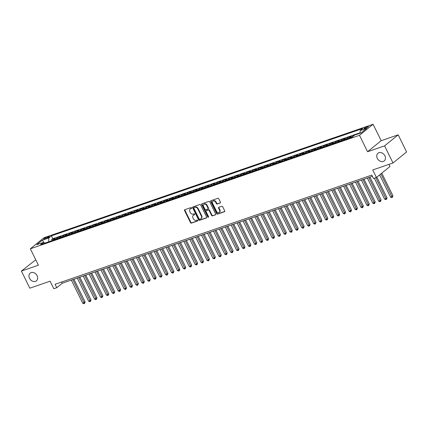<?xml version="1.0" encoding="UTF-8"?>
<svg xmlns="http://www.w3.org/2000/svg" width="428" height="428" viewBox="0 0 428 428"><rect width="100%" height="100%" fill="white"/><g stroke="black" fill="none" stroke-linecap="round" stroke-linejoin="round"><path stroke-width="0.64" d="M191.626 207.89A0.53 0.423 -129.1 0 0 190.99 207.559L184.816 209.688A0.76 0.599 -129.1 0 0 184.564 210.56L190.514 222.651A0.76 0.599 -129.1 0 0 191.423 223.122L197.597 220.992A0.53 0.423 -129.1 0 0 197.137 220.051L196.34 220.324A2.429 1.921 -129.1 0 1 193.419 218.82L192.926 217.809A2.429 1.921 -129.1 0 1 193.253 215.284A2.429 1.921 -129.1 0 1 193.724 215.022L194.526 214.744A0.53 0.423 -129.1 0 0 194.061 213.802L193.263 214.08A2.429 1.921 -129.1 0 1 190.348 212.572L189.85 211.566A2.429 1.921 -129.1 0 1 190.176 209.035A2.429 1.921 -129.1 0 1 190.653 208.773L191.45 208.5A0.53 0.423 -129.1 0 0 191.626 207.89M377.314 158.381A4.954 3.916 -129.1 0 0 384.221 160.917A4.954 3.916 -129.1 0 0 384.89 155.765A4.954 3.916 -129.1 0 0 377.978 153.229A4.954 3.916 -129.1 0 0 377.314 158.381M29.516 278.286A4.954 3.916 -129.1 0 0 36.428 280.827A4.954 3.916 -129.1 0 0 37.092 275.675A4.954 3.916 -129.1 0 0 30.185 273.134A4.954 3.916 -129.1 0 0 29.516 278.286M367.427 126.656A2.477 0.417 -26.2 0 0 365.089 127.763A2.477 0.417 -26.2 0 0 364.03 128.705A2.477 0.417 -26.2 0 0 365.073 128.566A2.477 0.417 -26.2 0 0 367.417 127.453A2.477 0.417 -26.2 0 0 368.471 126.517A2.477 0.417 -26.2 0 0 367.427 126.656M220.179 203.032A0.76 0.599 -129.1 0 0 220.431 202.16L218.762 198.769A0.76 0.599 -129.1 0 0 217.847 198.298L210.993 200.662A0.76 0.599 -129.1 0 0 210.742 201.535L216.691 213.626A0.76 0.599 -129.1 0 0 217.601 214.096L224.459 211.732A0.76 0.599 -129.1 0 0 224.711 210.86L222.694 206.761A0.76 0.599 -129.1 0 0 221.784 206.291L218.847 207.302A0.76 0.599 -129.1 0 0 218.596 208.174L219.596 210.207A2.033 1.605 -129.1 0 1 219.323 212.32A2.033 1.605 -129.1 0 1 216.488 211.277L212.572 203.316A2.033 1.605 -129.1 0 1 212.844 201.203A2.033 1.605 -129.1 0 1 215.68 202.246L216.333 203.573A0.76 0.599 -129.1 0 0 217.247 204.044L220.436 202.824M35.749 259.785L21.4 271.079L29.816 288.188L50.092 281.196L53.8 288.723L56.758 287.707L55.073 284.283L371.788 175.089L373.473 178.513L376.431 177.492L390.026 166.455L388.993 164.357M384.585 145.868L398.184 134.831L381.161 140.7L367.566 151.731L384.585 145.868L393.006 162.972L372.729 169.964L376.431 177.492M367.566 151.731L359.488 135.312L30.34 248.791L43.934 237.754L373.082 124.275L359.488 135.312M21.4 271.079L38.418 265.216L30.34 248.791M200.689 205.001A0.76 0.599 -129.1 0 0 199.78 204.525L192.921 206.89A0.76 0.599 -129.1 0 0 192.67 207.762L198.619 219.853A0.76 0.599 -129.1 0 0 199.528 220.324L206.387 217.959A0.76 0.599 -129.1 0 0 206.638 217.087L200.689 205.001M201.957 203.776L208.816 201.411A0.76 0.599 -129.1 0 1 209.725 201.882L215.675 213.973A0.76 0.599 -129.1 0 1 215.423 214.845L212.491 215.856A0.76 0.599 -129.1 0 1 211.576 215.386L209.164 210.485A0.76 0.599 -129.1 0 0 208.254 210.014L206.307 210.683A0.76 0.599 -129.1 0 0 206.055 211.555L208.57 216.659A0.53 0.423 -129.1 0 1 207.757 216.943L201.706 204.648A0.76 0.599 -129.1 0 1 201.957 203.776M398.184 134.831L406.6 151.94L393.006 162.972M354.336 135.344L353.48 135.639L353.619 135.927M351.709 137.324A3.098 1.819 -109 0 1 352.137 136.73L349.772 137.543L351.11 136.457L347.563 137.682L348.012 138.597M345.787 139.368A3.098 1.819 -109 0 1 346.22 138.768L343.85 139.587L345.193 138.495L341.64 139.721L342.09 140.641M339.869 141.406A3.098 1.819 -109 0 1 340.297 140.812L337.933 141.625L339.27 140.539L335.718 141.764L336.173 142.679M333.947 143.45A3.098 1.819 -109 0 1 334.38 142.85L332.01 143.669L333.353 142.578L329.801 143.803L330.25 144.723M328.03 145.488A3.098 1.819 -109 0 1 328.458 144.894L326.093 145.707L327.431 144.621L323.878 145.846L324.333 146.761M322.107 147.532A3.098 1.819 -109 0 1 322.541 146.932L320.171 147.751L321.514 146.66L317.961 147.885L318.411 148.805M316.19 149.57A3.098 1.819 -109 0 1 316.618 148.976L314.254 149.789L315.591 148.703L312.039 149.928L312.494 150.843M310.268 151.614A3.098 1.819 -109 0 1 310.701 151.014L308.331 151.833L309.674 150.742L306.122 151.967L306.571 152.887M304.351 153.652A3.098 1.819 -109 0 1 304.779 153.058L302.414 153.871L303.752 152.785L300.199 154.01L300.654 154.925M298.428 155.696A3.098 1.819 -109 0 1 298.862 155.096L296.492 155.915L297.835 154.824L294.282 156.049L294.731 156.969M292.506 157.734A3.098 1.819 -109 0 1 292.939 157.14L290.569 157.953L291.912 156.867L288.36 158.093L288.814 159.007M286.589 159.778A3.098 1.819 -109 0 1 287.022 159.179L284.652 159.997L285.995 158.906L282.443 160.131L282.892 161.051M280.666 161.816A3.098 1.819 -109 0 1 281.1 161.222L278.73 162.035L280.072 160.949L276.52 162.175L276.975 163.089M274.749 163.86A3.098 1.819 -109 0 1 275.183 163.261L272.813 164.079L274.155 162.988L270.603 164.213L271.052 165.133M268.827 165.898A3.098 1.819 -109 0 1 269.26 165.304L266.89 166.118L268.233 165.031L264.681 166.257L265.13 167.171M262.91 167.942A3.098 1.819 -109 0 1 263.338 167.343L260.973 168.161L262.316 167.07L258.763 168.295L259.213 169.215M256.987 169.98A3.098 1.819 -109 0 1 257.421 169.386L255.051 170.2L256.393 169.114L252.841 170.339L253.29 171.254M251.07 172.019A3.098 1.819 -109 0 1 251.498 171.425L249.133 172.243L250.471 171.152L246.924 172.377L247.373 173.297M245.148 174.062A3.098 1.819 -109 0 1 245.581 173.468L243.211 174.282L244.554 173.196L241.001 174.421L241.451 175.336M239.231 176.101A3.098 1.819 -109 0 1 239.659 175.507L237.294 176.325L238.631 175.234L235.079 176.459L235.534 177.379M233.308 178.144A3.098 1.819 -109 0 1 233.742 177.55L231.371 178.364L232.714 177.278L229.162 178.503L229.611 179.418M227.391 180.183A3.098 1.819 -109 0 1 227.819 179.589L225.454 180.407L226.792 179.316L223.239 180.541L223.694 181.461M221.469 182.226A3.098 1.819 -109 0 1 221.902 181.633L219.532 182.446L220.875 181.36L217.322 182.585L217.772 183.5M215.552 184.265A3.098 1.819 -109 0 1 215.98 183.671L213.615 184.489L214.952 183.398L211.4 184.623L211.855 185.543M209.629 186.308A3.098 1.819 -109 0 1 210.062 185.715L207.692 186.528L209.035 185.442L205.483 186.667L205.932 187.582M203.712 188.347A3.098 1.819 -109 0 1 204.14 187.753L201.775 188.571L203.113 187.48L199.56 188.705L200.015 189.625M197.79 190.39A3.098 1.819 -109 0 1 198.223 189.797L195.853 190.61L197.196 189.524L193.643 190.749L194.093 191.664M191.867 192.429A3.098 1.819 -109 0 1 192.3 191.835L189.936 192.654L191.273 191.562L187.721 192.787L188.176 193.707M185.95 194.473A3.098 1.819 -109 0 1 186.383 193.879L184.013 194.692L185.356 193.606L181.804 194.831L182.253 195.746M180.028 196.511A3.098 1.819 -109 0 1 180.461 195.917L178.091 196.736L179.434 195.644L175.881 196.869L176.336 197.79M174.11 198.555A3.098 1.819 -109 0 1 174.544 197.961L172.174 198.774L173.517 197.688L169.964 198.913L170.414 199.828M168.188 200.593A3.098 1.819 -109 0 1 168.621 199.999L166.251 200.818L167.594 199.726L164.042 200.951L164.496 201.872M162.271 202.637A3.098 1.819 -109 0 1 162.699 202.043L160.334 202.856L161.677 201.77L158.125 202.995L158.574 203.91M156.348 204.675A3.098 1.819 -109 0 1 156.782 204.081L154.412 204.9L155.755 203.808L152.202 205.033L152.652 205.954M150.431 206.719A3.098 1.819 -109 0 1 150.859 206.125L148.495 206.938L149.832 205.852L146.285 207.077L146.734 207.992M144.509 208.757A3.098 1.819 -109 0 1 144.942 208.163L142.572 208.982L143.915 207.89L140.363 209.115L140.812 210.036M138.592 210.801A3.098 1.819 -109 0 1 139.02 210.207L136.655 211.02L137.993 209.934L134.446 211.159L134.895 212.074M132.669 212.839A3.098 1.819 -109 0 1 133.103 212.245L130.733 213.064L132.075 211.972L128.523 213.198L128.972 214.118M126.752 214.883A3.098 1.819 -109 0 1 127.18 214.289L124.816 215.102L126.153 214.016L122.601 215.241L123.055 216.156M120.83 216.921A3.098 1.819 -109 0 1 121.263 216.327L118.893 217.146L120.236 216.054L116.684 217.28L117.133 218.2M114.913 218.965A3.098 1.819 -109 0 1 115.341 218.371L112.976 219.184L114.313 218.098L110.761 219.323L111.216 220.238M108.99 221.003A3.098 1.819 -109 0 1 109.424 220.409L107.053 221.228L108.396 220.136L104.844 221.362L105.293 222.282M103.073 223.047A3.098 1.819 -109 0 1 103.501 222.453L101.136 223.266L102.474 222.18L98.922 223.405L99.376 224.32M97.151 225.085A3.098 1.819 -109 0 1 97.584 224.491L95.214 225.31L96.557 224.219L93.004 225.444L93.454 226.364M91.234 227.129A3.098 1.819 -109 0 1 91.662 226.535L89.297 227.348L90.634 226.262L87.082 227.487L87.537 228.402M85.311 229.167A3.098 1.819 -109 0 1 85.744 228.573L83.374 229.392L84.717 228.301L81.165 229.526L81.614 230.446M79.389 231.211A3.098 1.819 -109 0 1 79.822 230.617L77.452 231.43L78.795 230.344L75.242 231.569L75.697 232.484M73.472 233.249A3.098 1.819 -109 0 1 73.905 232.655L71.535 233.474L72.878 232.383L69.325 233.608L69.775 234.528M67.549 235.293A3.098 1.819 -109 0 1 67.982 234.699L65.612 235.512L66.955 234.426L63.403 235.651L63.858 236.566M61.632 237.331A3.098 1.819 -109 0 1 62.06 236.738L59.695 237.556L61.038 236.465L57.486 237.69L56.143 238.781A3.098 1.819 71 0 0 55.71 239.375M57.935 238.61L57.486 237.69M44.785 238.974L46.085 238.524A2.397 0.407 -26.2 0 0 48.353 237.449A2.397 0.407 -26.2 0 0 49.38 236.54A2.397 0.407 -26.2 0 0 48.364 236.673L47.064 237.123A2.397 0.407 -26.2 0 0 44.796 238.198A2.397 0.407 -26.2 0 0 43.774 239.108A2.397 0.407 -26.2 0 0 44.785 238.974M360.114 133.226L360.194 130.588L362.767 128.502L51.381 235.86L48.808 237.947L48.69 241.793M360.194 130.588L366.71 128.347L361.125 132.878L354.614 135.12L352.041 137.211L40.649 244.565L43.223 242.478L36.712 244.725L42.297 240.188L48.808 237.947M360.13 132.771L52.794 238.733L51.563 239.734L55.116 238.508L53.773 239.594A3.098 1.819 71 0 0 53.345 240.188M62.06 236.738L63.403 235.651M67.982 234.699L69.325 233.608M73.905 232.655L75.242 231.569M79.822 230.617L81.165 229.526M85.744 228.573L87.082 227.487M91.662 226.535L93.004 225.444M97.584 224.491L98.922 223.405M103.501 222.453L104.844 221.362M109.424 220.409L110.761 219.323M115.341 218.371L116.684 217.28M121.263 216.327L122.601 215.241M127.18 214.289L128.523 213.198M133.103 212.245L134.446 211.159M139.02 210.207L140.363 209.115M144.942 208.163L146.285 207.077M150.859 206.125L152.202 205.033M156.782 204.081L158.125 202.995M162.699 202.043L164.042 200.951M168.621 199.999L169.964 198.913M174.544 197.961L175.881 196.869M180.461 195.917L181.804 194.831M186.383 193.879L187.721 192.787M192.3 191.835L193.643 190.749M198.223 189.797L199.56 188.705M204.14 187.753L205.483 186.667M210.062 185.715L211.4 184.623M215.98 183.671L217.322 182.585M221.902 181.633L223.239 180.541M227.819 179.589L229.162 178.503M233.742 177.55L235.079 176.459M239.659 175.507L241.001 174.421M245.581 173.468L246.924 172.377M251.498 171.425L252.841 170.339M257.421 169.386L258.763 168.295M263.338 167.343L264.681 166.257M269.26 165.304L270.603 164.213M275.183 163.261L276.52 162.175M281.1 161.222L282.443 160.131M287.022 159.179L288.36 158.093M292.939 157.14L294.282 156.049M298.862 155.096L300.199 154.01M304.779 153.058L306.122 151.967M310.701 151.014L312.039 149.928M316.618 148.976L317.961 147.885M322.541 146.932L323.878 145.846M328.458 144.894L329.801 143.803M334.38 142.85L335.718 141.764M340.297 140.812L341.64 139.721M346.22 138.768L347.563 137.682M352.137 136.73L353.48 135.639M381.161 140.7L373.082 124.275M56.758 287.707L62.269 283.229L372.392 176.309M61.669 282.009L62.269 283.229M52.013 240.648L51.563 239.734M52.794 238.733L51.381 235.86M44.571 243.216L43.223 242.478M59.695 237.556A3.098 1.819 71 0 0 59.262 238.15M65.612 235.512A3.098 1.819 71 0 0 65.184 236.106M71.535 233.474A3.098 1.819 71 0 0 71.102 234.068M77.452 231.43A3.098 1.819 71 0 0 77.024 232.024M83.374 229.392A3.098 1.819 71 0 0 82.941 229.986M89.297 227.348A3.098 1.819 71 0 0 88.864 227.942M95.214 225.31A3.098 1.819 71 0 0 94.781 225.904M101.136 223.266A3.098 1.819 71 0 0 100.703 223.86M107.053 221.228A3.098 1.819 71 0 0 106.62 221.822M112.976 219.184A3.098 1.819 71 0 0 112.543 219.778M118.893 217.146A3.098 1.819 71 0 0 118.465 217.74M124.816 215.102A3.098 1.819 71 0 0 124.382 215.696M130.733 213.064A3.098 1.819 71 0 0 130.305 213.658M136.655 211.02A3.098 1.819 71 0 0 136.222 211.614M142.572 208.982A3.098 1.819 71 0 0 142.144 209.576M148.495 206.938A3.098 1.819 71 0 0 148.061 207.537M154.412 204.9A3.098 1.819 71 0 0 153.984 205.494M160.334 202.856A3.098 1.819 71 0 0 159.901 203.455M166.251 200.818A3.098 1.819 71 0 0 165.823 201.411M172.174 198.774A3.098 1.819 71 0 0 171.74 199.373M178.091 196.736A3.098 1.819 71 0 0 177.663 197.329M184.013 194.692A3.098 1.819 71 0 0 183.58 195.291M189.936 192.654A3.098 1.819 71 0 0 189.502 193.247M195.853 190.61A3.098 1.819 71 0 0 195.419 191.209M201.775 188.571A3.098 1.819 71 0 0 201.342 189.165M207.692 186.528A3.098 1.819 71 0 0 207.259 187.127M213.615 184.489A3.098 1.819 71 0 0 213.181 185.083M219.532 182.446A3.098 1.819 71 0 0 219.104 183.045M225.454 180.407A3.098 1.819 71 0 0 225.021 181.001M231.371 178.364A3.098 1.819 71 0 0 230.943 178.963M237.294 176.325A3.098 1.819 71 0 0 236.861 176.919M243.211 174.282A3.098 1.819 71 0 0 242.783 174.881M249.133 172.243A3.098 1.819 71 0 0 248.7 172.837M255.051 170.2A3.098 1.819 71 0 0 254.623 170.799M260.973 168.161A3.098 1.819 71 0 0 260.54 168.755M266.89 166.118A3.098 1.819 71 0 0 266.462 166.717M272.813 164.079A3.098 1.819 71 0 0 272.379 164.673M278.73 162.035A3.098 1.819 71 0 0 278.302 162.635M284.652 159.997A3.098 1.819 71 0 0 284.219 160.591M290.569 157.953A3.098 1.819 71 0 0 290.141 158.553M296.492 155.915A3.098 1.819 71 0 0 296.058 156.509M302.414 153.871A3.098 1.819 71 0 0 301.981 154.471M308.331 151.833A3.098 1.819 71 0 0 307.898 152.427M314.254 149.789A3.098 1.819 71 0 0 313.82 150.389M320.171 147.751A3.098 1.819 71 0 0 319.737 148.345M326.093 145.707A3.098 1.819 71 0 0 325.66 146.306M332.01 143.669A3.098 1.819 71 0 0 331.582 144.263M337.933 141.625A3.098 1.819 71 0 0 337.499 142.224M343.85 139.587A3.098 1.819 71 0 0 343.422 140.181M349.772 137.543A3.098 1.819 71 0 0 349.339 138.142M44.421 243.136L42.297 240.188M191.674 208.249L191.022 208.473A2.429 1.921 -129.1 0 0 190.546 208.736L190.176 209.035M193.253 215.284L193.622 214.984A2.429 1.921 -129.1 0 1 194.093 214.722L194.751 214.498M184.891 209.661A0.76 0.599 -129.1 0 0 184.933 210.26L190.883 222.351A0.76 0.599 -129.1 0 0 191.792 222.822L197.822 220.741M192.996 206.863A0.76 0.599 -129.1 0 0 193.039 207.468L198.988 219.553A0.76 0.599 -129.1 0 0 199.897 220.029L206.676 217.691M194.023 207.612A0.53 0.423 -129.1 0 0 193.847 208.222L199.068 218.836A0.53 0.423 -129.1 0 0 199.705 219.163L200.55 218.874A2.429 1.921 -129.1 0 0 201.026 218.612A2.429 1.921 -129.1 0 0 201.353 216.081L197.784 208.832A2.429 1.921 -129.1 0 0 194.863 207.323L194.023 207.612L194.392 207.312A0.53 0.423 -129.1 0 0 194.21 207.462M201.026 218.612L201.39 218.312A2.429 1.921 -129.1 0 0 201.722 215.787L201.353 216.081M194.392 207.312L195.232 207.024A2.429 1.921 -129.1 0 1 198.148 208.532L201.722 215.787M215.712 214.572L212.491 215.856M206.414 210.592A0.76 0.599 -129.1 0 1 206.676 210.383L208.623 209.715A0.76 0.599 -129.1 0 1 209.533 210.185L211.946 215.086A0.76 0.599 -129.1 0 0 212.855 215.557M202.032 203.749A0.76 0.599 -129.1 0 0 202.075 204.349L208.12 216.643A0.53 0.423 -129.1 0 0 208.623 216.991M206.66 205.397A2.033 1.605 -129.1 0 0 203.824 204.354A2.033 1.605 -129.1 0 0 203.551 206.467L204.932 209.271A0.76 0.599 -129.1 0 0 205.841 209.741L207.789 209.073A0.76 0.599 -129.1 0 0 208.04 208.201L206.66 205.397L207.029 205.098A2.033 1.605 -129.1 0 0 204.193 204.054L203.824 204.354M208.158 208.773A0.76 0.599 -129.1 0 0 208.409 207.901L208.04 208.201M207.029 205.098L208.409 207.901M212.844 201.203L213.214 200.909A2.033 1.605 -129.1 0 1 216.049 201.946L216.702 203.273A0.76 0.599 -129.1 0 0 217.611 203.744L220.468 202.76M219.323 212.32L219.692 212.021A2.033 1.605 -129.1 0 0 219.965 209.907L219.596 210.207M218.927 207.275A0.76 0.599 -129.1 0 0 218.965 207.874L219.965 209.907M211.068 200.636A0.76 0.599 -129.1 0 0 211.111 201.235L217.06 213.326A0.76 0.599 -129.1 0 0 217.97 213.797L224.748 211.459M71.353 280.099L82.727 303.211L85.124 301.954L73.932 279.211M85.124 301.954L84.477 303.516L72.835 279.591M84.477 303.516L83.883 303.725L82.727 303.211M77.275 278.056L88.644 301.168L90.126 300.659L91.046 299.916L79.854 277.167M91.046 299.916L90.394 301.478L78.752 277.547M90.394 301.478L89.805 301.681L88.644 301.168M83.193 276.017L94.567 299.129L96.963 297.872L85.771 275.129M96.963 297.872L96.316 299.44L84.674 275.509M96.316 299.44L95.722 299.643L94.567 299.129M89.115 273.974L100.484 297.085L101.966 296.577L102.886 295.834L91.694 273.085M102.886 295.834L102.233 297.396L90.592 273.465M102.233 297.396L101.645 297.599L100.484 297.085M95.032 271.935L106.406 295.047L108.803 293.79L97.611 271.047M108.803 293.79L108.156 295.357L96.514 271.427M108.156 295.357L107.562 295.561L106.406 295.047M100.954 269.891L112.323 293.003L113.805 292.495L114.725 291.752L103.533 269.003M114.725 291.752L114.073 293.314L102.431 269.383M114.073 293.314L113.484 293.517L112.323 293.003M106.872 267.853L118.246 290.965L120.643 289.708L109.45 266.965M120.643 289.708L119.995 291.275L108.354 267.345M119.995 291.275L119.401 291.479L118.246 290.965M112.794 265.809L124.163 288.921L125.645 288.413L126.565 287.67L115.373 264.921M126.565 287.67L125.912 289.232L114.271 265.301M125.912 289.232L125.324 289.435L124.163 288.921M118.711 263.771L130.085 286.883L132.482 285.626L121.29 262.883M132.482 285.626L131.835 287.193L120.193 263.263M131.835 287.193L131.241 287.397L130.085 286.883M124.634 261.727L136.008 284.839L137.484 284.331L138.405 283.587L127.212 260.839M138.405 283.587L137.752 285.15L126.116 261.219M137.752 285.15L137.163 285.353L136.008 284.839M130.551 259.689L141.925 282.801L144.322 281.544L133.129 258.801M144.322 281.544L143.674 283.111L132.033 259.181M143.674 283.111L143.08 283.315L141.925 282.801M136.473 257.651L147.847 280.757L149.324 280.249L150.244 279.505L139.052 256.757M150.244 279.505L149.597 281.068L137.955 257.137M149.597 281.068L149.003 281.271L147.847 280.757M142.39 255.607L153.764 278.719L156.161 277.462L144.974 254.719M156.161 277.462L155.514 279.029L143.872 255.099M155.514 279.029L154.92 279.233L153.764 278.719M148.313 253.569L159.687 276.675L161.163 276.167L162.084 275.423L150.891 252.675M162.084 275.423L161.436 276.986L149.795 253.055M161.436 276.986L160.842 277.189L159.687 276.675M154.235 251.525L165.604 274.637L168.001 273.38L156.814 250.637M168.001 273.38L167.353 274.947L155.712 251.017M167.353 274.947L166.76 275.15L165.604 274.637M160.152 249.487L171.526 272.593L173.003 272.085L173.923 271.341L162.731 248.593M173.923 271.341L173.276 272.904L161.634 248.973M173.276 272.904L172.682 273.107L171.526 272.593M166.075 247.443L177.443 270.555L179.846 269.298L168.653 246.555M179.846 269.298L179.193 270.865L167.551 246.935M179.193 270.865L178.604 271.068L177.443 270.555M171.992 245.405L183.366 268.511L184.843 268.003L185.763 267.259L174.571 244.511M185.763 267.259L185.115 268.821L173.474 244.891M185.115 268.821L184.522 269.025L183.366 268.511M177.914 243.361L189.283 266.473L190.765 265.965L191.685 265.216L180.493 242.473M191.685 265.216L191.032 266.783L179.391 242.853M191.032 266.783L190.444 266.986L189.283 266.473M183.831 241.322L195.205 264.429L196.682 263.921L197.602 263.177L186.41 240.429M197.602 263.177L196.955 264.739L185.313 240.809M196.955 264.739L196.361 264.943L195.205 264.429M189.754 239.279L201.123 262.391L202.605 261.882L203.525 261.134L192.333 238.391M203.525 261.134L202.872 262.701L191.23 238.771M202.872 262.701L202.284 262.904L201.123 262.391M195.671 237.24L207.045 260.347L208.522 259.839L209.442 259.095L198.25 236.347M209.442 259.095L208.794 260.657L197.153 236.727M208.794 260.657L208.201 260.861L207.045 260.347M201.593 235.197L212.962 258.309L214.444 257.8L215.364 257.051L204.172 234.309M215.364 257.051L214.712 258.619L203.07 234.688M214.712 258.619L214.123 258.822L212.962 258.309M207.51 233.158L218.885 256.265L220.367 255.757L221.281 255.013L210.089 232.265M221.281 255.013L220.634 256.575L208.992 232.645M220.634 256.575L220.04 256.779L218.885 256.265M213.433 231.115L224.802 254.227L226.284 253.718L227.204 252.969L216.012 230.227M227.204 252.969L226.551 254.537L214.91 230.606M226.551 254.537L225.963 254.74L224.802 254.227M219.35 229.076L230.724 252.183L232.206 251.675L233.121 250.931L221.929 228.183M233.121 250.931L232.474 252.493L220.832 228.563M232.474 252.493L231.88 252.697L230.724 252.183M225.272 227.033L236.641 250.145L238.123 249.636L239.043 248.887L227.851 226.144M239.043 248.887L238.391 250.455L226.749 226.524M238.391 250.455L237.802 250.658L236.641 250.145M231.19 224.994L242.564 248.101L244.046 247.593L244.96 246.849L233.768 224.101M244.96 246.849L244.313 248.411L232.672 224.481M244.313 248.411L243.719 248.615L242.564 248.101M237.112 222.951L248.486 246.063L249.963 245.554L250.883 244.805L239.691 222.062M250.883 244.805L250.236 246.373L238.594 222.442M250.236 246.373L249.642 246.576L248.486 246.063M243.029 220.912L254.403 244.019L255.885 243.511L256.8 242.767L245.608 220.019M256.8 242.767L256.153 244.329L244.511 220.399M256.153 244.329L255.559 244.532L254.403 244.019M248.952 218.869L260.326 241.981L261.802 241.472L262.722 240.723L251.53 217.98M262.722 240.723L262.075 242.291L250.434 218.36M262.075 242.291L261.481 242.494L260.326 241.981M254.874 216.83L266.243 239.937L267.725 239.429L268.64 238.685L257.453 215.937M268.64 238.685L267.992 240.247L256.351 216.317M267.992 240.247L267.398 240.45L266.243 239.937M260.791 214.786L272.165 237.898L273.642 237.39L274.562 236.641L263.37 213.898M274.562 236.641L273.915 238.209L262.273 214.278M273.915 238.209L273.321 238.412L272.165 237.898M266.714 212.748L278.082 235.855L279.564 235.346L280.484 234.603L269.292 211.855M280.484 234.603L279.832 236.165L268.19 212.234M279.832 236.165L279.238 236.368L278.082 235.855M272.631 210.704L284.005 233.816L285.481 233.308L286.402 232.559L275.209 209.816M286.402 232.559L285.754 234.127L274.113 210.196M285.754 234.127L285.16 234.33L284.005 233.816M278.553 208.666L289.922 231.773L291.404 231.264L292.324 230.521L281.132 207.773M292.324 230.521L291.671 232.083L280.03 208.152M291.671 232.083L291.083 232.286L289.922 231.773M284.47 206.622L295.844 229.734L297.321 229.226L298.241 228.477L287.049 205.734M298.241 228.477L297.594 230.045L285.952 206.114M297.594 230.045L297 230.248L295.844 229.734M290.393 204.584L301.761 227.691L303.243 227.182L304.164 226.439L292.971 203.691M304.164 226.439L303.511 228.001L291.869 204.07M303.511 228.001L302.922 228.204L301.761 227.691M296.31 202.54L307.684 225.652L309.16 225.144L310.081 224.395L298.888 201.652M310.081 224.395L309.433 225.963L297.792 202.032M309.433 225.963L308.839 226.166L307.684 225.652M302.232 200.502L313.601 223.609L315.083 223.1L316.003 222.357L304.811 199.609M316.003 222.357L315.35 223.919L303.709 199.988M315.35 223.919L314.762 224.122L313.601 223.609M308.149 198.458L319.523 221.57L321.005 221.062L321.92 220.313L310.728 197.57M321.92 220.313L321.273 221.881L309.631 197.95M321.273 221.881L320.679 222.084L319.523 221.57M314.072 196.42L325.44 219.527L326.922 219.018L327.843 218.275L316.65 195.526M327.843 218.275L327.19 219.837L315.548 195.906M327.19 219.837L326.601 220.04L325.44 219.527M319.989 194.376L331.363 217.488L332.845 216.98L333.76 216.231L322.568 193.488M333.76 216.231L333.112 217.799L321.471 193.868M333.112 217.799L332.519 218.002L331.363 217.488M325.911 192.338L337.28 215.45L339.682 214.193L328.49 191.444M339.682 214.193L339.03 215.755L327.388 191.824M339.03 215.755L338.441 215.958L337.28 215.45M331.828 190.294L343.203 213.406L344.684 212.898L345.599 212.149L334.407 189.406M345.599 212.149L344.952 213.716L333.31 189.786M344.952 213.716L344.358 213.92L343.203 213.406M337.751 188.256L349.125 211.368L351.522 210.111L340.33 187.362M351.522 210.111L350.869 211.673L339.233 187.742M350.869 211.673L350.281 211.876L349.125 211.368M343.668 186.212L355.042 209.324L356.524 208.816L357.439 208.067L346.247 185.324M357.439 208.067L356.791 209.634L345.15 185.704M356.791 209.634L356.198 209.838L355.042 209.324M349.59 184.174L360.965 207.286L363.361 206.029L352.169 183.28M363.361 206.029L362.714 207.591L351.072 183.66M362.714 207.591L362.12 207.794L360.965 207.286M355.507 182.13L366.882 205.242L368.364 204.734L369.278 203.985L358.092 181.242M369.278 203.985L368.631 205.552L356.989 181.622M368.631 205.552L368.037 205.756L366.882 205.242M361.43 180.092L372.804 203.204L375.201 201.946L364.009 179.198M375.201 201.946L374.554 203.509L362.912 179.578M374.554 203.509L373.96 203.712L372.804 203.204M367.352 178.048L378.721 201.16L380.203 200.652L381.118 199.903L369.931 177.16M381.118 199.903L380.471 201.47L368.829 177.54M380.471 201.47L379.877 201.674L378.721 201.16M374.35 178.209L384.644 199.122L386.12 198.608L387.04 197.864L376.849 177.155M387.04 197.864L386.393 199.427L375.832 177.7M386.393 199.427L385.799 199.63L384.644 199.122M379.641 174.886L390.561 197.078L392.043 196.57L392.963 195.821L381.797 173.137M392.963 195.821L392.31 197.388L380.877 173.88M392.31 197.388L391.722 197.592L390.561 197.078M56.143 238.781L53.773 239.594M47.465 237.936L47.064 237.123M48.653 237.262L48.364 236.673M191.022 208.473L190.653 208.773M194.093 214.722L193.724 215.022M191.792 222.822L191.423 223.122M190.883 222.351L190.514 222.651M184.933 210.26L184.564 210.56M199.897 220.029L199.528 220.324M198.988 219.553L198.619 219.853M193.039 207.468L192.67 207.762M198.148 208.532L197.784 208.832M195.232 207.024L194.863 207.323M211.946 215.086L211.576 215.386M209.533 210.185L209.164 210.485M208.623 209.715L208.254 210.014M206.676 210.383L206.307 210.683M208.12 216.643L207.757 216.943M202.075 204.349L201.706 204.648M217.611 203.744L217.247 204.044M216.702 203.273L216.333 203.573M216.049 201.946L215.68 202.246M218.965 207.874L218.596 208.174M217.97 213.797L217.601 214.096M217.06 213.326L216.691 213.626M211.111 201.235L210.742 201.535M194.285 207.371L193.921 207.671M206.526 210.469L206.157 210.763M208.308 208.693L207.938 208.987"/></g></svg>
